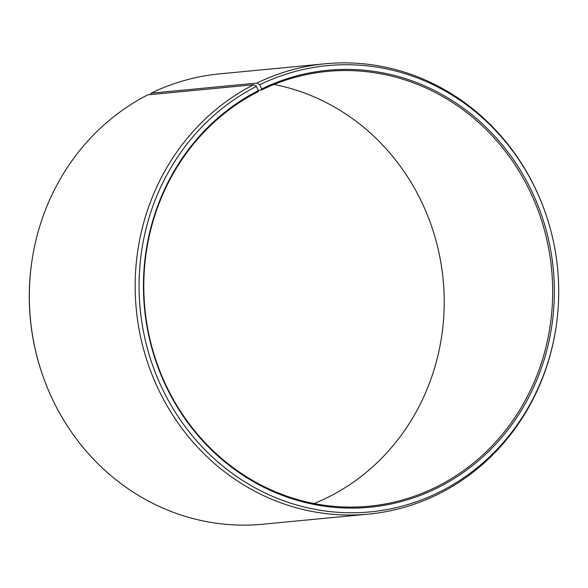 <?xml version="1.0" encoding="UTF-8"?>
<svg xmlns="http://www.w3.org/2000/svg" width="588" height="588" viewBox="0 0 588 588"><rect width="100%" height="100%" fill="white"/><g stroke="black" fill="none" stroke-linecap="round" stroke-linejoin="round"><path stroke-width="0.88" d="M258.272 90.346L261.395 90.045A218.405 204.308 -95.5 0 1 327.45 71.398A218.405 204.308 -95.5 0 1 545.252 233.201A218.405 204.308 -95.5 0 1 435.076 487.584A218.405 204.308 -95.5 0 1 369.021 506.231A218.405 204.308 -95.5 0 1 151.704 346.273A218.405 204.308 -95.5 0 1 258.176 91.647L258.389 90.611L256.464 86.392L253.641 84.731L147.808 94.852A226.211 211.606 -95.5 0 0 32.399 257.948A226.211 211.606 -95.5 0 0 43.968 378.973A226.211 211.606 -95.5 0 0 262.615 524.239L368.448 514.125A226.211 211.606 -95.5 0 1 143.362 348.449A226.211 211.606 -95.5 0 1 253.641 84.731M273.964 84.459A218.405 204.308 -95.5 0 1 442.338 272.479A218.405 204.308 -95.5 0 1 326.605 497.955A218.405 204.308 -95.5 0 1 314.036 503.541M261.395 90.045L261.623 88.994L259.764 84.745L256.978 83.07L151.138 93.191L150.337 94.609M151.138 93.191A226.211 211.606 -95.5 0 1 219.552 73.875L325.385 63.761A226.211 211.606 -95.5 0 1 544.032 209.027L544.223 209.563A224.168 209.696 -95.5 0 1 555.689 329.486A224.168 209.696 -95.5 0 1 438.023 492.759A224.168 209.696 -95.5 0 1 159.723 383.119A224.168 209.696 -95.5 0 1 256.464 86.392M256.978 83.07A226.211 211.606 -95.5 0 1 325.385 63.761M555.689 329.486L555.601 330.052A226.211 211.606 -95.5 0 1 436.862 494.809A226.211 211.606 -95.5 0 1 368.448 514.125M259.764 84.745A224.168 209.696 -95.5 0 1 544.223 209.563M261.623 88.994A219.486 205.322 -95.5 0 1 534.889 198.09A219.486 205.322 -95.5 0 1 436.164 488.503A219.486 205.322 -95.5 0 1 163.67 381.149A219.486 205.322 -95.5 0 1 258.389 90.611M43.968 378.973L43.777 378.437A224.168 209.696 -95.5 0 1 32.311 258.514L32.399 257.948"/></g></svg>
